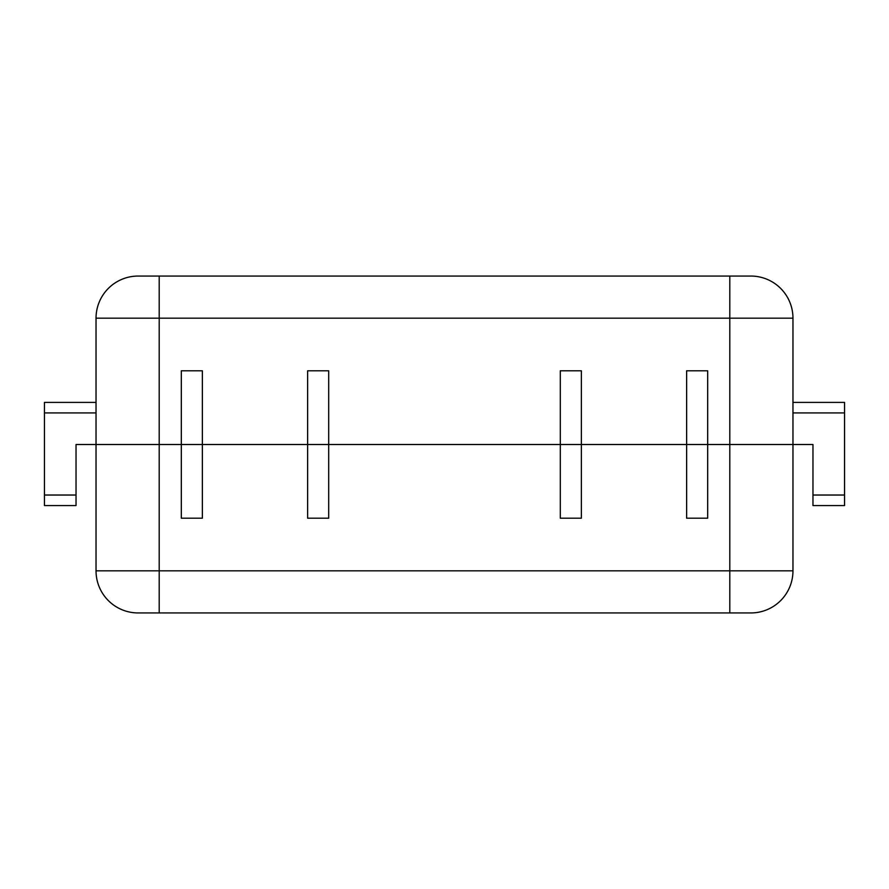 <?xml version="1.0" encoding="UTF-8"?>
<svg xmlns="http://www.w3.org/2000/svg" width="889" height="889" viewBox="0 0 889 889"><rect width="100%" height="100%" fill="white"/><g stroke="black" fill="none" stroke-linecap="round" stroke-linejoin="round"><path stroke-width="1.33" d="M812.968 462.213L812.968 444.5L729.802 444.5L792.966 444.5L792.966 318.173A42.105 42.105 0 0 0 750.849 276.057L138.151 276.057A42.105 42.105 0 0 0 96.034 318.173L96.034 444.5L202.37 444.5L202.37 518.198L181.312 518.198L181.312 444.5L202.37 444.5L202.37 370.802L181.312 370.802L181.312 444.5L76.032 444.5L76.032 462.213M138.151 276.057A42.105 42.105 0 0 0 96.034 318.173L159.198 318.173L159.198 570.827L729.802 570.827L729.802 444.5L328.697 444.5L560.303 444.5L560.303 370.802L581.362 370.802L581.362 518.198L560.303 518.198L560.303 444.5L686.63 444.5L686.63 518.198L707.688 518.198L707.688 444.5L729.802 444.5L729.802 318.173L159.198 318.173L159.198 276.057M307.638 444.5L328.697 444.5L328.697 370.802L307.638 370.802L307.638 444.5L328.697 444.5L328.697 518.198L307.638 518.198L307.638 444.5L202.37 444.5L307.638 444.5M812.968 444.5L812.968 505.563L844.55 505.563L844.55 402.395L792.966 402.395M96.034 412.918L44.45 412.918L44.45 505.563L76.032 505.563L76.032 444.5M96.034 402.395L44.45 402.395L44.45 412.918M686.63 370.802L686.63 444.5L707.688 444.5L707.688 370.802L686.63 370.802M96.034 444.5L96.034 570.827A42.105 42.105 0 0 0 138.151 612.943L750.849 612.943A42.105 42.105 0 0 0 792.966 570.827L792.966 444.5M729.802 276.057L729.802 318.173L792.966 318.173M812.968 495.029L844.55 495.029M792.966 412.918L844.55 412.918M76.032 495.029L44.45 495.029M729.802 612.943L729.802 570.827L792.966 570.827M159.198 612.943L159.198 570.827L96.034 570.827"/></g></svg>
